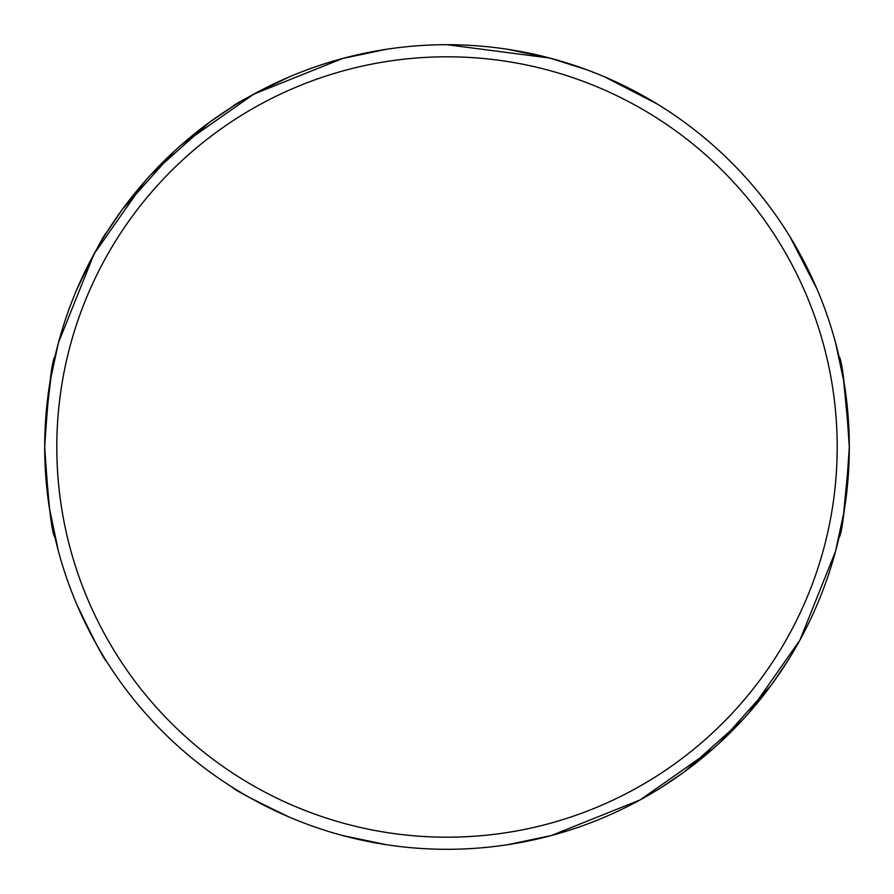 <?xml version="1.0" encoding="UTF-8"?>
<svg xmlns="http://www.w3.org/2000/svg" width="894" height="894" viewBox="0 0 894 894"><rect width="100%" height="100%" fill="white"/><g stroke="black" fill="none" stroke-linecap="round" stroke-linejoin="round"><path stroke-width="1.34" d="M587.157 69.9L549.922 58.088L447 44.7A402.3 402.3 0 0 1 849.3 447A402.3 402.3 0 0 1 447 849.3A402.3 402.3 0 0 1 44.7 447A402.3 402.3 0 0 1 447 44.7M316.252 66.536L306.843 69.9M849.3 448.319L847.97 479.665M748.837 712.976L799.895 640.16L835.532 551.352L844.092 511.502M742.791 719.67L684.446 771.757L661.158 787.558M289.209 817.06C252.801 799.549 234.016 789.715 232.842 787.558M49.304 507.703L58.468 551.352M844.204 383.168L835.532 342.648M145.163 181.024L94.105 253.84L58.468 342.648L50.008 381.85M151.209 174.33L209.554 122.243L232.842 106.442C233.926 104.341 252.711 94.507 289.209 76.94M661.158 106.442L666.309 109.739M604.791 76.94L657.302 104.05M44.7 445.693L45.46 422.37M447 837.197A390.197 390.197 0 0 0 837.197 447A390.197 390.197 0 0 0 447 56.803A390.197 390.197 0 0 0 56.803 447A390.197 390.197 0 0 0 447 837.197M849.199 456.141L843.422 515.536L838.985 537.517C842.159 534.232 845.59 504.149 849.3 447.246C845.623 390.007 842.182 359.757 838.985 356.482L843.422 378.486L849.199 437.781M45.259 425.879L51.226 374.832L55.015 356.482C51.852 359.734 48.41 389.818 44.7 446.754C48.377 503.959 51.818 534.21 55.015 537.517M712.976 748.837L640.16 799.895L551.352 835.532L507.703 844.696M719.67 742.791L771.757 684.446L787.558 661.158M817.06 289.209L789.95 236.698M787.558 232.842L784.261 227.691M507.703 49.304L551.352 58.468M386.297 844.696L342.648 835.532M181.024 145.163L253.84 94.105L342.648 58.468L386.297 49.304M174.33 151.209L122.243 209.554L106.442 232.842C104.341 233.926 94.507 252.711 76.94 289.209M76.94 604.791C94.451 641.199 104.285 659.984 106.442 661.158"/></g></svg>

